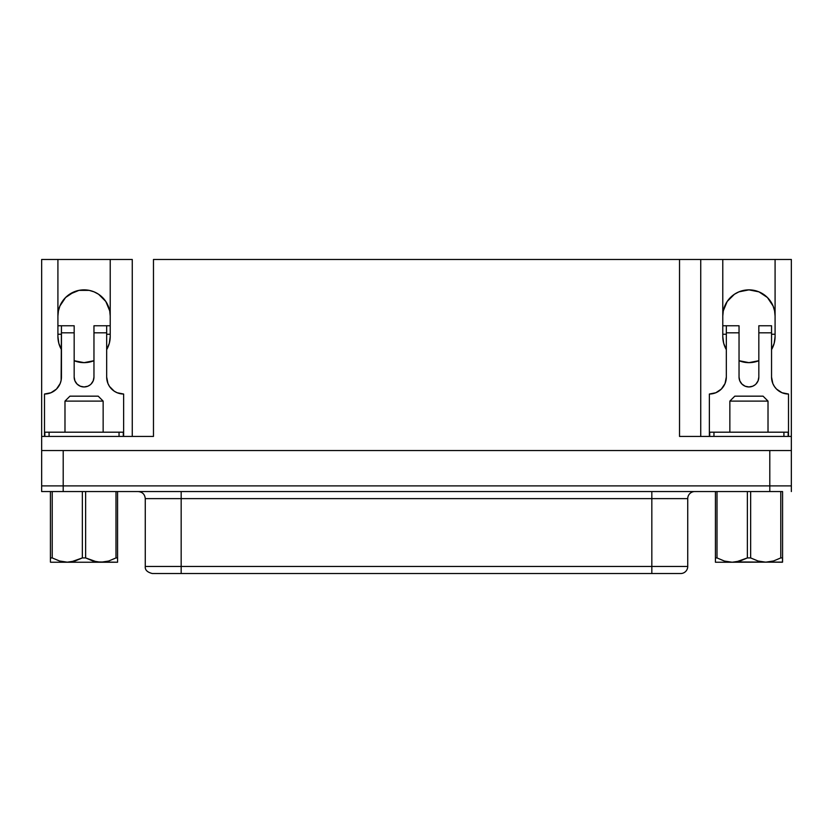 <?xml version="1.0" encoding="UTF-8"?>
<svg xmlns="http://www.w3.org/2000/svg" width="833" height="833" viewBox="0 0 833 833"><rect width="100%" height="100%" fill="white"/><g stroke="black" fill="none" stroke-linecap="round" stroke-linejoin="round"><path stroke-width="1.25" d="M736.143 561.921L782.426 562.233L782.572 557.923L780.781 557.923L773.472 560.994L765.725 562.171L758.03 561.015L750.648 557.923L747.368 557.923L736.143 561.921M768.016 401.11L768.016 432.192L768.016 401.11L763.07 396.164L768.016 401.11L729.854 401.11L734.8 396.164L729.854 401.11L768.016 401.11M729.854 432.192L729.854 401.11L729.854 432.192M64.984 401.11L64.984 432.192L64.984 401.11L103.146 401.11L64.984 401.11L69.93 396.164L64.984 401.11M103.146 432.192L103.146 401.11L98.2 396.164L69.93 396.164L98.2 396.164L103.146 401.11L103.146 432.192M145.265 566.461L181.167 566.461L145.265 566.461C144.89 569.897 147.243 572.25 152.335 573.531L680.665 573.531A7.07 7.07 0 0 0 687.735 566.461A7.07 7.07 0 0 1 680.665 573.531L651.833 573.531L651.833 566.461L687.735 566.461L181.167 566.461L181.167 498.623L651.833 498.623L651.833 491.553L651.833 566.461L181.167 566.461L181.167 498.623L145.265 498.623L145.265 566.461L145.265 498.623C144.827 494.344 142.474 491.991 138.205 491.553M145.265 498.623L181.167 498.623L181.167 491.553L181.167 498.623L687.735 498.623A7.07 7.07 0 0 1 694.795 491.553A7.07 7.07 0 0 0 687.735 498.623L651.833 498.623L651.833 573.531L181.167 573.531L181.167 566.461L181.167 573.531L152.335 573.531M722.784 316.009L723.283 310.907L722.784 316.009A26.146 26.146 0 0 1 748.929 289.863A26.146 26.146 0 0 1 775.086 316.009L774.575 310.907L775.086 316.009M57.914 316.009L58.425 310.907L57.914 316.009A26.146 26.146 0 0 1 84.071 289.863A26.146 26.146 0 0 1 110.216 316.009L109.717 310.907L110.216 316.009M117.568 557.923L115.995 557.923L115.995 491.564L117.568 491.564L117.568 557.923L117.568 491.564L115.995 491.564L115.995 557.923L117.568 557.923L117.568 562.233L96.857 561.921L85.632 557.923L85.632 491.564L50.428 491.564L50.428 557.923L52.219 557.923L52.219 491.564L50.428 491.564L50.428 560.953L50.428 557.923L52.219 557.923L59.528 560.994L52.219 557.923L52.219 491.564L82.352 491.564L82.352 557.923L85.632 557.923L82.352 557.923L71.159 561.869L67.275 562.171L59.528 560.994L67.275 562.171L74.97 561.015L82.352 557.923L82.352 491.564L85.632 491.564L85.632 557.923L93.004 561.046L100.814 562.233L117.568 562.233L117.568 557.923L117.568 561.046M50.574 562.233L100.814 562.233L108.561 561.067L100.814 562.233L50.574 562.233M715.432 562.233L732.186 562.233L724.439 561.067L717.005 557.923L717.005 491.564L715.432 491.564L715.432 557.923L717.005 557.923L715.432 557.923L715.432 562.233L732.186 562.233L724.439 561.067L717.005 557.923L717.005 491.564L715.432 491.564L715.432 561.931M782.572 557.923L782.572 491.564L780.781 491.564L780.781 557.923L773.472 560.994L765.725 562.171L758.03 561.015L750.648 557.923L750.648 491.564L747.368 491.564L747.368 557.923L750.648 557.923L750.648 491.564L717.005 491.564L747.368 491.564L747.368 557.923L739.996 561.046L732.186 562.233L782.572 562.098L782.572 491.564L780.781 491.564L780.781 557.923L782.572 557.923L782.572 562.098M115.995 491.564L85.632 491.564L115.995 491.564M50.428 561.796L50.428 560.953L50.428 561.796M115.995 557.923L108.561 561.067L115.995 557.923M683.674 436.43L791.34 436.43L791.34 259.469L775.086 259.469L775.086 336.501A26.146 26.146 0 0 1 771.545 349.631L774.18 343.3L775.086 336.501L775.086 259.469L791.34 259.469L791.34 485.899L791.34 450.559L769.796 450.559L769.807 491.553L41.65 491.553L63.193 491.553L63.204 450.559L41.66 450.559L41.66 259.469L57.914 259.469L57.914 336.501L58.82 343.3L61.455 349.631A26.146 26.146 0 0 1 57.914 336.501L57.914 259.469L41.66 259.469L41.66 436.43L149.326 436.43M44.847 432.192L123.284 432.192L119.046 432.192L119.046 436.43L119.046 432.192L44.847 432.192L44.847 436.43L44.847 432.192M783.915 432.192L709.716 432.192L709.716 436.43L709.716 432.192L783.915 432.192L783.915 436.43L783.915 432.192L788.153 432.192L783.915 432.192M74.168 360.71L84.071 362.647L93.962 360.71A26.146 26.146 0 0 1 74.168 360.71A26.146 26.146 0 0 0 93.962 360.71M91.057 384.065L93.202 380.848L93.962 377.068A9.892 9.892 0 0 1 84.071 386.96A9.892 9.892 0 0 1 74.168 377.068L74.928 380.848L77.073 384.065L80.28 386.21L84.071 386.96L87.85 386.21L90.183 384.846M47.804 393.697L44.493 394.03L50.98 392.739L56.488 389.063L60.163 383.555L61.121 380.379L61.455 325.755L57.914 325.755L74.168 325.755L74.168 377.068L74.168 325.755L61.455 325.755L61.455 332.825L74.168 332.825L61.455 332.825L61.455 377.068A16.962 16.962 0 0 1 44.493 394.03L44.493 436.43L44.493 394.03M712.663 393.697L709.362 394.03L709.362 436.43L709.362 394.03L715.849 392.739L721.347 389.063L725.033 383.555L726.324 377.068A16.962 16.962 0 0 1 709.362 394.03M153.47 436.43L153.47 259.469L700.74 259.469L700.74 436.43L700.74 259.469L722.784 259.469L722.784 336.501L723.69 343.3L726.324 349.631A26.146 26.146 0 0 1 722.784 336.501L722.784 259.469L679.53 259.469L679.53 436.43L791.34 436.43L791.34 450.559L41.66 450.559L41.66 485.899L41.66 436.43L153.47 436.43L153.47 259.469L679.53 259.469L679.53 436.43M776.512 389.063L774.409 386.491L776.512 389.063L782.02 392.739L788.507 394.03A16.962 16.962 0 0 1 771.545 377.068L771.545 325.755L758.832 325.755L758.832 377.068A9.892 9.892 0 0 1 748.929 386.96A9.892 9.892 0 0 1 739.038 377.068L739.038 325.755L726.324 325.755L726.324 377.068L726.324 332.825L739.038 332.825L739.038 377.068L739.798 380.848L741.943 384.065L745.15 386.21L748.929 386.96L752.72 386.21L755.052 384.846M772.837 383.555L771.545 377.068L772.837 383.555L774.409 386.491M739.038 360.71L748.929 362.647L758.832 360.71A26.146 26.146 0 0 1 739.038 360.71A26.146 26.146 0 0 0 758.832 360.71M132.26 259.469L132.26 436.43L132.26 259.469L57.914 259.469L132.26 259.469M769.796 485.899L769.796 450.559L63.204 450.559L63.204 485.899L41.65 485.899L41.65 491.553L41.65 485.899L769.807 485.899L63.193 485.899L63.193 491.553L769.807 491.553L769.807 485.899L791.35 485.899L769.807 485.899M74.064 291.852L65.578 297.516L69.535 294.268L78.968 290.363L89.173 290.363L94.077 291.852L98.596 294.268L105.812 301.484L109.717 310.907M767.422 297.516L758.936 291.852L767.422 297.516L773.086 306.003L774.575 310.907M775.086 259.469L722.784 259.469L775.086 259.469M106.676 349.631L109.31 343.3L110.216 336.501L110.216 259.469L110.216 336.501A26.146 26.146 0 0 1 106.676 349.631A26.146 26.146 0 0 0 110.216 336.501L109.487 342.623M111.653 389.063L109.54 386.491L114.215 391.166L117.151 392.739L123.638 394.03L123.638 436.43L123.638 394.03A16.962 16.962 0 0 1 106.676 377.068L107.967 383.555L107.009 380.379M57.914 336.501L58.643 342.623M59.133 344.383L59.903 346.497M59.914 346.507L60.903 348.631M77.302 361.761L78.948 362.147M89.183 362.147L90.724 361.793M107.228 348.631L108.217 346.518M108.228 346.497L108.998 344.383M771.545 349.631A26.146 26.146 0 0 0 775.086 336.501L774.357 342.623M773.867 344.383L773.097 346.497M773.086 346.507L772.097 348.631M755.698 361.761L754.052 362.147M743.817 362.147L742.276 361.793M725.772 348.631L724.783 346.518M724.772 346.497L724.002 344.383M723.513 342.623L722.784 336.501A26.146 26.146 0 0 0 726.324 349.631M58.425 310.907L59.914 306.003L65.578 297.516M723.283 310.907L727.188 301.484L734.404 294.268L738.923 291.852L748.929 289.863L758.936 291.852M791.35 491.553L791.35 485.899L791.35 491.553M788.507 436.43L788.507 394.03L788.507 436.43M755.927 384.065L758.072 380.848L758.832 377.068L758.832 332.825L771.545 332.825L771.545 377.068M722.784 325.755L726.324 325.755L722.784 325.755M726.324 334.241L722.784 334.241L726.324 334.241M775.086 334.241L771.545 334.241L775.086 334.241M758.832 325.755L771.545 325.755L771.545 332.825L758.832 332.825L758.832 325.755M739.038 325.755L726.324 325.755L726.324 332.825L739.038 332.825L739.038 325.755M93.962 377.068L93.962 325.755L93.962 332.825L106.676 332.825L106.676 377.068L106.676 325.755L106.676 332.825L93.962 332.825L93.962 377.068M107.967 383.555L109.54 386.491M106.676 334.241L110.216 334.241L106.676 334.241M110.216 325.755L93.962 325.755L110.216 325.755M57.914 334.241L61.455 334.241L57.914 334.241M788.153 436.43L788.153 432.192L788.153 436.43M713.954 436.43L713.954 432.192L713.954 436.43M49.085 436.43L49.085 432.192L49.085 436.43M123.284 436.43L123.284 432.192L123.284 436.43M50.428 557.923L50.428 562.098M117.568 561.057L117.568 562.233M763.07 396.164L734.8 396.164L763.07 396.164M780.781 491.564L750.648 491.564L780.781 491.564M715.432 561.046L715.432 557.923M687.735 498.623L687.735 566.461"/></g></svg>
